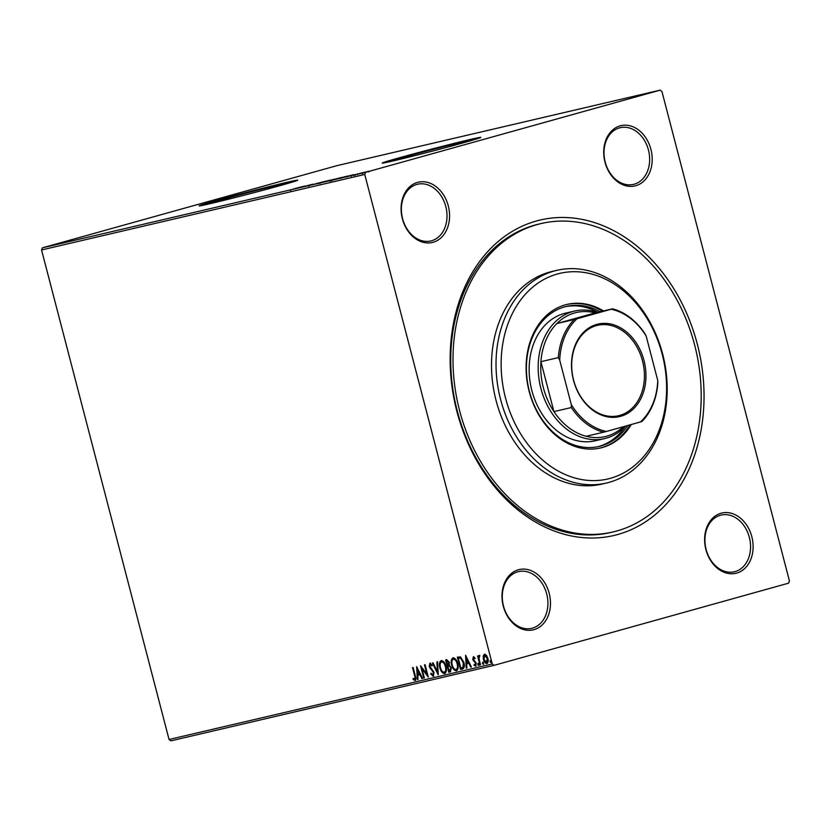 <?xml version="1.0" encoding="UTF-8"?>
<svg xmlns="http://www.w3.org/2000/svg" width="831" height="831" viewBox="0 0 831 831"><rect width="100%" height="100%" fill="white"/><g stroke="black" fill="none" stroke-linecap="round" stroke-linejoin="round"><path stroke-width="1.25" d="M536.275 221.036A161.983 124.775 -103.1 0 1 697.323 344.19A161.983 124.775 -103.1 0 1 617.921 534.458A161.983 124.775 -103.1 0 1 456.863 411.303A161.983 124.775 -103.1 0 1 536.275 221.036M541.074 223.56L538.81 224.09A158.337 121.97 76.9 0 0 534.935 225.087A158.337 121.97 76.9 0 0 456.666 408.551A158.337 121.97 76.9 0 0 610.858 532.463L613.122 531.933A158.337 121.97 -103.1 0 1 458.93 408.021A158.337 121.97 -103.1 0 1 537.19 224.557A158.337 121.97 -103.1 0 1 541.074 223.56A158.337 121.97 -103.1 0 1 695.267 347.472A158.337 121.97 -103.1 0 1 616.997 530.936A158.337 121.97 -103.1 0 1 613.122 531.933M518.43 569.775A30.944 23.839 -103.1 0 1 549.198 593.303A30.944 23.839 -103.1 0 1 534.032 629.649A30.944 23.839 -103.1 0 1 503.264 606.121A30.944 23.839 -103.1 0 1 518.43 569.775M532.442 628.153A29.116 22.437 76.9 0 0 546.829 594.404A29.116 22.437 76.9 0 0 518.471 571.624A29.116 22.437 76.9 0 0 517.765 571.801A29.116 22.437 76.9 0 0 503.368 605.55A29.116 22.437 76.9 0 0 531.726 628.329A29.116 22.437 76.9 0 0 532.442 628.153M417.526 182.394A30.944 23.839 -103.1 0 1 448.293 205.922A30.944 23.839 -103.1 0 1 433.117 242.268A30.944 23.839 -103.1 0 1 402.36 218.74A30.944 23.839 -103.1 0 1 417.526 182.394M431.538 240.772A29.116 22.437 76.9 0 0 445.925 207.023A29.116 22.437 76.9 0 0 417.567 184.243A29.116 22.437 76.9 0 0 416.861 184.42A29.116 22.437 76.9 0 0 402.464 218.158A29.116 22.437 76.9 0 0 430.822 240.948A29.116 22.437 76.9 0 0 431.538 240.772M620.165 125.845A30.944 23.839 -103.1 0 1 650.922 149.372A30.944 23.839 -103.1 0 1 635.757 185.718A30.944 23.839 -103.1 0 1 604.999 162.19A30.944 23.839 -103.1 0 1 620.165 125.845M634.167 184.222A29.116 22.437 76.9 0 0 648.564 150.473A29.116 22.437 76.9 0 0 620.206 127.694A29.116 22.437 76.9 0 0 619.49 127.87A29.116 22.437 76.9 0 0 605.103 161.619A29.116 22.437 76.9 0 0 633.461 184.399A29.116 22.437 76.9 0 0 634.167 184.222M721.069 513.226A30.944 23.839 -103.1 0 1 751.837 536.753A30.944 23.839 -103.1 0 1 736.661 573.099A30.944 23.839 -103.1 0 1 705.903 549.571A30.944 23.839 -103.1 0 1 721.069 513.226M735.071 571.603A29.116 22.437 76.9 0 0 749.469 537.854A29.116 22.437 76.9 0 0 721.111 515.075A29.116 22.437 76.9 0 0 720.394 515.251A29.116 22.437 76.9 0 0 706.007 549A29.116 22.437 76.9 0 0 734.365 571.78A29.116 22.437 76.9 0 0 735.071 571.603M460.301 143.638A38.143 0.8 -14.6 0 0 468.528 140.979A38.143 0.8 -14.6 0 0 447.151 145.799A38.143 0.8 -14.6 0 0 407.928 156.124A38.143 0.8 -14.6 0 0 394.694 160.206A38.143 0.8 -14.6 0 0 403.17 158.524M277.242 186.414A38.143 0.8 -14.6 0 0 285.459 183.744A38.143 0.8 -14.6 0 0 264.081 188.564A38.143 0.8 -14.6 0 0 224.858 198.9A38.143 0.8 -14.6 0 0 211.635 202.972A38.143 0.8 -14.6 0 0 220.111 201.289M280.099 185.614A50.961 1.07 -14.6 0 0 297.768 180.161A50.961 1.07 -14.6 0 0 269.202 186.601A50.961 1.07 -14.6 0 0 216.808 200.406A50.961 1.07 -14.6 0 0 199.139 205.859A50.961 1.07 -14.6 0 0 227.704 199.409A50.961 1.07 -14.6 0 0 280.099 185.614M297.093 180.524A50.961 1.07 -14.6 0 0 216.901 200.749A50.961 1.07 -14.6 0 0 199.907 205.839M463.158 142.849A50.961 1.07 -14.6 0 0 480.837 137.395A50.961 1.07 -14.6 0 0 452.272 143.836A50.961 1.07 -14.6 0 0 399.877 157.63A50.961 1.07 -14.6 0 0 382.208 163.084A50.961 1.07 -14.6 0 0 410.763 156.644A50.961 1.07 -14.6 0 0 463.158 142.849M480.162 137.759A50.961 1.07 -14.6 0 0 399.971 157.983A50.961 1.07 -14.6 0 0 382.977 163.073M660.136 90.143L661.943 91.524L789.45 581.035L788.557 583.175L494.061 665.351L170.864 740.857L169.057 739.476L41.55 249.965L42.443 247.825L336.939 165.649L660.136 90.143L365.63 172.329L364.747 174.458L41.55 249.965M361.901 173.139L369.047 171.144L361.215 173.274M355.117 174.718L364.04 172.329L355.117 174.718M347.96 176.016L335.745 179.247L348.064 175.975M331.299 180.098L323.986 181.989L331.444 180.036M334.581 179.164L334.041 179.319M313.339 184.482L325.43 181.22L313.339 184.482M299.544 187.702L312.955 184.139L299.544 187.702M294.091 188.834L300.988 186.933L294.101 188.855M42.443 247.825L365.63 172.329M304.541 186.102L292.543 189.333L304.541 186.102M329.419 180.41L321.368 182.394L330.312 180.109M319.488 183.049L318.595 183.236M341.177 177.657L333.138 179.641L342.071 177.356M331.257 180.306L330.364 180.483M353.424 174.687L341.427 177.917L353.424 174.697M483.185 656.085L484.431 654.205L486.457 655.306L487.89 658.37C488.566 660.925 488.223 662.639 486.862 663.533C485.221 663.346 484.078 661.975 483.424 659.409L483.185 656.085L484.972 654.059M479.923 664.987L477.576 655.971L478.189 655.836L478.531 657.155L479.207 655.43L479.747 655.628L479.03 658.703L480.536 664.842L479.923 664.987L480.463 664.831L478.126 655.846M473.317 656.802L474.833 657.809L474.678 658.661L473.649 657.903L473.379 659.253L476.246 663.252L475.644 666.15L474.075 665.226L474.2 664.312L475.28 665.06L475.654 663.439L472.777 659.44L473.317 656.802M462.68 668.997L460.551 669.506L457.341 657.186L460.54 656.905L463.854 662.359C464.872 665.901 464.384 668.134 462.389 669.08L462.566 669.038M448.792 672.258L445.582 659.928L446.704 659.669L449.322 662.297L449.259 665.091L451.326 667.947L450.371 671.884L448.792 672.258L449.332 672.102L446.122 659.804M438.145 674.741L432.4 663.013L433.055 662.858L437.418 671.76L436.909 661.954L437.573 661.798L438.249 674.72M424.35 677.961L423.737 678.106L420.528 665.787L426.885 674.055L424.485 664.862L425.098 664.717L428.308 677.047L421.961 668.799L424.35 677.961L423.737 678.106M414.659 675.852L412.519 667.657L413.132 667.511L415.292 675.832C416.123 678.013 416.019 679.571 414.97 680.496L413.111 679.415L413.173 678.397L414.638 679.228L415.199 675.707L413.069 667.522M169.057 739.476L492.253 663.969L364.747 174.458M416.674 666.68L422.522 678.397L421.868 678.543L420.019 674.782L417.796 675.302L418.014 679.446L417.349 679.602L416.674 666.68M433.211 676.237L430.728 673.951L431.06 673.214L432.837 674.98L433.398 672.632L429.212 666.472L429.876 663.263L431.943 664.997L431.663 665.86L430.198 664.53L429.804 666.275L434.011 672.508L433.211 676.237M439.9 667.854C438.934 664.343 439.37 661.933 441.199 660.614C443.494 660.884 445.084 662.806 445.967 666.369C446.922 669.879 446.476 672.279 444.627 673.567C442.362 673.276 440.783 671.365 439.9 667.854L440.44 667.698C439.474 664.198 439.911 661.788 441.739 660.468M451.659 665.101C450.703 661.601 451.14 659.191 452.968 657.872C455.253 658.142 456.842 660.063 457.736 663.626C458.691 667.137 458.234 669.537 456.385 670.814C454.121 670.524 452.552 668.623 451.659 665.101L452.199 664.956C451.243 661.445 451.68 659.035 453.508 657.716M465.557 655.264L471.406 666.971L470.741 667.127L468.902 663.367L466.679 663.886L466.897 668.031L466.233 668.176L465.557 655.264M477.773 664.561L478.012 663.418L478.791 664.322L478.542 665.475L477.773 664.561L478.552 663.263M482.437 663.47L482.676 662.328L483.455 663.231L483.216 664.385L482.437 663.47L483.216 662.172M490.041 661.694L490.28 660.552L491.059 661.455L490.82 662.608L490.041 661.694L490.82 660.396M492.253 663.969L494.061 665.351M415.51 680.34L413.111 679.415M415.199 675.707L414.638 679.228M422.512 678.366L421.868 678.543M422.408 678.397L420.559 674.637L420.019 674.782M420.559 674.637L417.796 675.302M418.014 679.426L417.349 679.602M417.889 679.446L417.276 667.677M419.426 673.588L419.977 673.432L418.045 669.495L417.505 669.641L417.733 673.983L419.426 673.588L417.505 669.641M424.277 677.961L421.338 666.659M425.036 664.727L427.425 673.899L426.885 674.055M428.048 676.039L421.961 668.799M433.751 676.081L430.728 673.951M433.398 672.632L432.837 674.98M433.938 672.476L432.878 671.469M433.418 671.313L430.011 668.269M430.551 668.124L429.212 666.472M429.752 666.317L430.416 663.117M432.203 665.714L430.198 664.53M438.186 673.577L432.951 662.878M437.449 661.829L437.958 671.604L437.418 671.76M445.167 673.411C442.902 673.12 441.323 671.219 440.44 667.698M442.04 661.746L442.102 661.725C443.931 661.985 445.198 663.533 445.894 666.358C446.683 669.194 446.32 671.126 444.814 672.154L444.273 672.31C445.78 671.282 446.143 669.35 445.354 666.514C444.658 663.689 443.39 662.141 441.552 661.881L441.999 661.756M445.894 666.358L445.354 666.514M442.102 661.725L441.552 661.881C440.087 662.941 439.734 664.883 440.503 667.708C441.209 670.513 442.466 672.05 444.273 672.31M450.62 671.801L449.332 672.102M449.727 665.963L447.878 666.265L449.072 670.846L450.464 670.492L451.264 667.947L449.727 665.963L447.878 666.265M449.259 662.307L447.691 660.749L446.517 661.05L447.545 665.008L448.501 664.748L449.259 662.307L446.517 661.05M447.691 660.749L447.151 660.905M447.857 664.935L448.719 662.463M451.264 667.947L449.187 666.119M449.768 670.69L450.724 668.093M456.925 670.669C454.661 670.378 453.092 668.467 452.199 664.956M453.861 658.973C455.689 659.243 456.957 660.79 457.663 663.616C458.442 666.452 458.078 668.384 456.583 669.402L456.042 669.557C457.538 668.529 457.902 666.597 457.123 663.761C456.416 660.936 455.149 659.388 453.321 659.128L453.861 658.973L453.321 659.128C451.846 660.198 451.493 662.141 452.272 664.956C452.968 667.771 454.225 669.298 456.042 669.557M457.663 663.616L457.123 663.761M462.774 668.965L460.551 669.506M461.091 669.36L457.891 657.051M462.026 667.802L463.573 667.106L463.791 662.349L461.06 657.996L458.826 658.152L458.286 658.308L460.831 668.103L462.067 667.792M461.06 657.996L458.286 658.308M463.791 662.349L463.251 662.504L460.519 658.152M463.573 667.106L463.033 667.251L463.251 662.504M461.485 667.947L463.033 667.251M471.395 666.95L470.741 667.127M471.281 666.981L469.442 663.211L468.902 663.367M469.442 663.211L466.679 663.886M466.897 667.999L466.233 668.176M466.773 668.031L466.16 656.261M468.31 662.162L468.85 662.016L466.918 658.069L466.378 658.225L466.607 662.556L468.31 662.162L466.378 658.225M475.218 658.516L473.649 657.903M476.184 666.005L474.075 665.226M475.654 663.439L475.28 665.06M476.194 663.283L475.28 662.608M475.82 662.463L474.387 661.84M474.937 661.684L473.338 660.78M473.878 660.624L472.777 659.44M473.317 659.284L473.857 656.656M479.082 665.319L478.313 664.416M479.747 655.275L478.531 657.155M483.756 664.229L482.977 663.325M487.402 663.377C485.761 663.2 484.618 661.819 483.964 659.263L483.424 659.409M483.964 659.263L483.725 655.929M486.571 662.421L487.818 658.37L484.722 655.316L484.037 659.274L486.571 662.421L487.278 658.516L484.722 655.316M487.818 658.37L487.278 658.516M491.36 662.452L490.581 661.549M299.981 187.422L302.307 186.736L299.981 187.422M326.895 181.096L320.444 182.789L326.895 181.096M329.315 181.127L328.442 180.556M320.454 182.82L319.748 182.924L319.925 183.63M333.709 179.33L330.052 180.327L333.418 179.496M329.388 180.524L325.565 181.584L329.388 180.524M329.512 180.607L330.239 180.327M338.653 178.353L332.203 180.036L338.664 178.374M341.084 178.374L340.211 177.803M332.213 180.078L331.507 180.182L331.694 180.878M344.626 176.993L346.724 176.307L345.208 176.608M345.239 176.639L337.324 178.831L344.616 176.961M347.046 176.993L346.724 176.307M348.864 175.995L351.191 175.31L348.864 175.995M367.073 171.768L362.742 172.9L367.073 171.799M368.829 171.996L368.195 171.383M362.752 172.931L362.451 173.7M610.473 478.292A105.558 81.313 76.9 0 0 662.224 354.297A105.558 81.313 76.9 0 0 557.269 274.033A105.558 81.313 76.9 0 0 505.518 398.028A105.558 81.313 76.9 0 0 610.473 478.292M554.1 271.041A109.204 84.118 -103.1 0 1 556.77 270.355A109.204 84.118 -103.1 0 1 663.107 355.813A109.204 84.118 -103.1 0 1 609.133 482.344A109.204 84.118 -103.1 0 1 606.464 483.029A109.204 84.118 -103.1 0 1 500.117 397.571A109.204 84.118 -103.1 0 1 554.1 271.041M597.967 446.683A71.892 55.376 76.9 0 0 598.6 446.507A71.892 55.376 76.9 0 0 625.452 426.137A65.524 50.473 -103.1 0 1 606.038 438.228A65.524 50.473 -103.1 0 1 604.428 438.643A65.524 50.473 -103.1 0 1 540.628 387.371A65.524 50.473 -103.1 0 1 573.016 311.448A65.524 50.473 -103.1 0 1 574.616 311.043L565.579 313.152A65.524 50.473 76.9 0 0 563.979 313.567A65.524 50.473 76.9 0 0 531.591 389.479A65.524 50.473 76.9 0 0 595.391 440.752A65.524 50.473 76.9 0 0 597.001 440.347M627.789 425.482A71.892 55.376 -103.1 0 1 600.865 445.977A71.892 55.376 -103.1 0 1 599.099 446.434A71.892 55.376 -103.1 0 1 529.098 390.175A71.892 55.376 -103.1 0 1 564.633 306.878A71.892 55.376 -103.1 0 1 566.389 306.421A71.892 55.376 -103.1 0 1 600.065 311.739M603.524 310.929A73.71 56.778 76.9 0 0 567.106 304.385A73.71 56.778 76.9 0 0 565.298 304.852A73.71 56.778 76.9 0 0 528.869 390.258A73.71 56.778 76.9 0 0 600.647 447.94A73.71 56.778 76.9 0 0 602.454 447.473A73.71 56.778 76.9 0 0 631.29 424.506M600.075 448.065A73.71 56.778 76.9 0 0 601.322 447.743A73.71 56.778 76.9 0 0 630.127 424.828M556.77 270.355L552.251 271.415A109.204 84.118 76.9 0 0 549.571 272.101A109.204 84.118 76.9 0 0 495.598 398.631A109.204 84.118 76.9 0 0 601.935 484.078L606.464 483.029M602.402 311.189A73.71 56.778 76.9 0 0 566.545 304.52M597.801 312.269A71.892 55.376 76.9 0 0 565.267 306.701M596.762 324.402A47.502 36.595 -103.1 0 1 643.994 360.519A47.502 36.595 -103.1 0 1 620.705 416.31A47.502 36.595 -103.1 0 1 573.473 380.193A47.502 36.595 -103.1 0 1 596.762 324.402M619.76 415.417A46.411 35.754 76.9 0 0 642.695 361.641A46.411 35.754 76.9 0 0 597.499 325.316A46.411 35.754 76.9 0 0 596.367 325.617A46.411 35.754 76.9 0 0 573.421 379.393A46.411 35.754 76.9 0 0 618.617 415.708A46.411 35.754 76.9 0 0 619.76 415.417M574.231 319.509L577.005 318.772A62.605 48.229 76.9 0 0 559.72 360.187L558.328 357.61A63.696 49.071 -103.1 0 1 574.231 319.509L556.822 323.581L595.131 312.892A63.696 49.071 76.9 0 0 574.605 312.955A63.696 49.071 76.9 0 0 556.822 323.581A63.696 49.071 76.9 0 0 540.929 361.682A63.696 49.071 76.9 0 0 553.934 411.605A63.696 49.071 76.9 0 0 586.177 436.275A63.696 49.071 76.9 0 0 606.713 436.213A63.696 49.071 76.9 0 0 623.302 426.729M574.616 311.043A65.524 50.473 -103.1 0 1 597.375 312.363M558.328 357.61L540.929 361.682L553.934 411.605L571.333 407.543L571.302 404.645A62.605 48.229 76.9 0 0 606.36 431.466L640.472 421.94A62.605 48.229 76.9 0 0 657.757 380.515L646.175 336.067A62.605 48.229 76.9 0 0 611.117 309.246L577.005 318.772M611.117 309.246L612.53 308.82A63.696 49.071 -103.1 0 1 644.783 333.491L646.175 336.067M595.131 312.892L612.53 308.82M559.72 360.187L571.302 404.645M657.757 380.515L657.788 383.413A63.696 49.071 -103.1 0 1 641.885 421.514L640.472 421.94M606.36 431.466L603.586 432.203A63.696 49.071 -103.1 0 1 571.333 407.543M586.177 436.275L603.586 432.203M431.902 669.589L431.362 669.734M448.719 666.047L448.179 666.192M459.221 658.059L458.681 658.214M290.466 189.759L290.653 190.465M308.716 185.51L308.903 186.217M317.349 183.152L317.525 183.859M334.187 179.236L334.374 179.943M330.406 180.306L330.582 181.013M357.33 173.928L357.507 174.635M355.003 174.562L355.19 175.258M351.201 175.59L351.388 176.297M353.913 174.863L354.099 175.57M604.428 438.643L595.391 440.752"/></g></svg>
